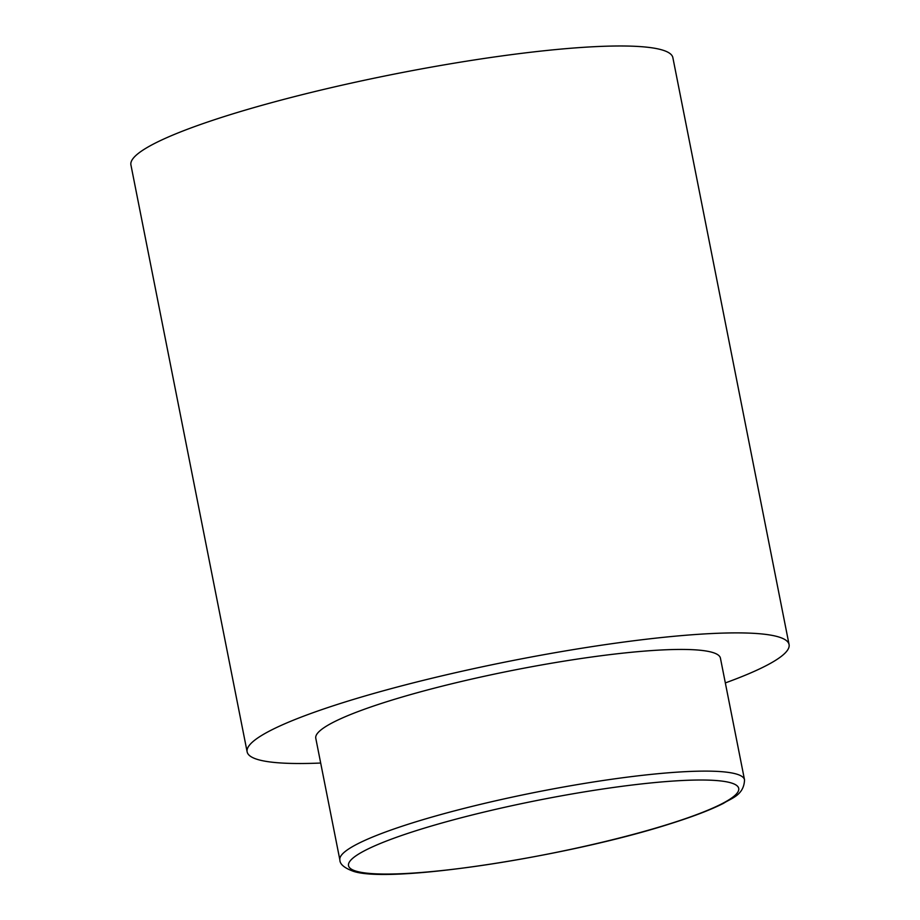 <?xml version="1.0" encoding="UTF-8"?>
<svg xmlns="http://www.w3.org/2000/svg" width="920" height="920" viewBox="0 0 920 920"><rect width="100%" height="100%" fill="white"/><g stroke="black" fill="none" stroke-linecap="round" stroke-linejoin="round"><path stroke-width="1.38" d="M320.689 763.036A276.23 37.961 -11.2 0 1 258.543 759.747A276.23 37.961 -11.2 0 1 247.135 751.858A276.23 37.961 -11.2 0 1 474.961 668.38A276.23 37.961 -11.2 0 1 777.664 636.663A276.23 37.961 -11.2 0 1 789.072 644.552A276.23 37.961 -11.2 0 1 725.339 682.916M247.135 751.858L130.927 164.956A276.23 37.961 -11.2 0 1 358.742 81.477A276.23 37.961 -11.2 0 1 661.457 49.761A276.23 37.961 -11.2 0 1 672.865 57.649L789.072 644.552M339.871 859.935L315.778 738.265A206.252 28.347 -11.2 0 1 485.886 675.935A206.252 28.347 -11.2 0 1 711.907 652.257A206.252 28.347 -11.2 0 1 720.429 658.145L744.521 779.815C744.004 795.328 731.112 798.272 723.545 803.309C710.7 809.841 692.748 816.707 669.714 823.94C568.341 856.405 390.632 884.062 353.326 871.286C344.344 867.997 339.859 864.213 339.871 859.935A206.252 28.347 -11.2 0 1 509.979 797.617A206.252 28.347 -11.2 0 1 736 773.927A206.252 28.347 -11.2 0 1 744.521 779.815M356.73 871.343A198.892 27.335 168.8 0 0 599.886 842.789A198.892 27.335 168.8 0 0 730.491 782.724A198.892 27.335 168.8 0 0 487.335 811.29A198.892 27.335 168.8 0 0 356.73 871.343"/></g></svg>
